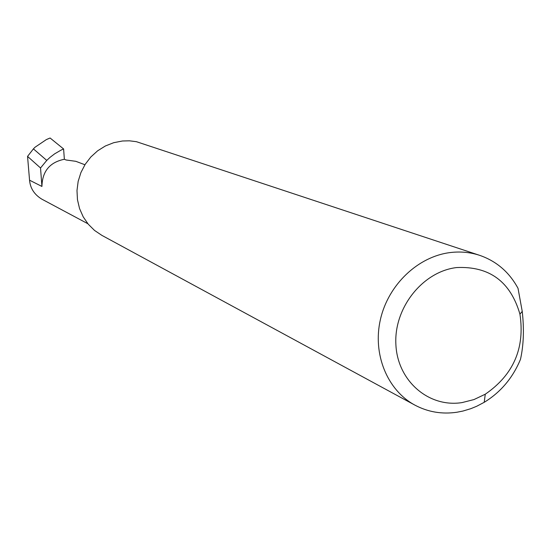 <?xml version="1.0" encoding="UTF-8"?>
<svg xmlns="http://www.w3.org/2000/svg" width="551" height="551" viewBox="0 0 551 551"><rect width="100%" height="100%" fill="white"/><g stroke="black" fill="none" stroke-linecap="round" stroke-linejoin="round"><path stroke-width="0.83" d="M64.364 159.267C49.762 162.242 42.289 171.299 41.931 186.452L40.533 167.979L46.752 160.41L49.976 157.407L54.652 153.832L60.968 150.161L63.606 148.963L64.364 159.267L66.079 159.99L75.845 161.319L84.916 164.756M462.075 402.588L473.963 399.571L485.273 394.206C513.511 374.756 525.062 348.08 519.937 314.173C510.508 281.616 489.426 266.071 456.689 267.552C422.81 271.471 393.917 307.699 395.873 344.237C397.326 380.844 428.733 407.926 462.075 402.588M520.481 359.335C512.788 377.89 500.694 392.216 484.205 402.32L476.691 406.273L470.85 408.663L462.874 411.067L456.8 412.258C441.902 414.407 427.941 412.031 414.91 405.13C387.222 390.246 372.4 354.059 380.445 319.353C388.359 284.633 418.113 256.401 450.353 252.544C460.533 251.325 470.347 252.275 479.783 255.382C496.554 261.229 509.303 272.215 518.03 288.338L522.231 311.384C524.228 329.229 523.643 345.215 520.481 359.335M414.91 405.13L101.832 235.346L94.524 230.428L88.243 224.188L83.194 216.819L79.558 208.574L77.464 199.717L76.988 190.556L78.152 181.403L80.914 172.566L85.178 164.343L90.805 157.014L97.596 150.836L105.331 146.001L113.726 142.688L122.508 140.987L129.513 140.822L136.421 141.697L479.783 255.382M40.533 167.979L27.55 156.394L33.411 148.88L46.752 160.41M33.411 148.88L35.023 147.234L46.367 139.589L50.107 138.012L47.703 138.983M87.871 223.734L41.669 199.063C34.279 194.489 30.243 188.201 29.554 180.198L27.55 156.394M63.606 148.963L50.107 138.012M41.931 186.452L29.554 180.198M519.937 314.173L522.231 311.384M485.273 394.206L484.205 402.32"/></g></svg>
